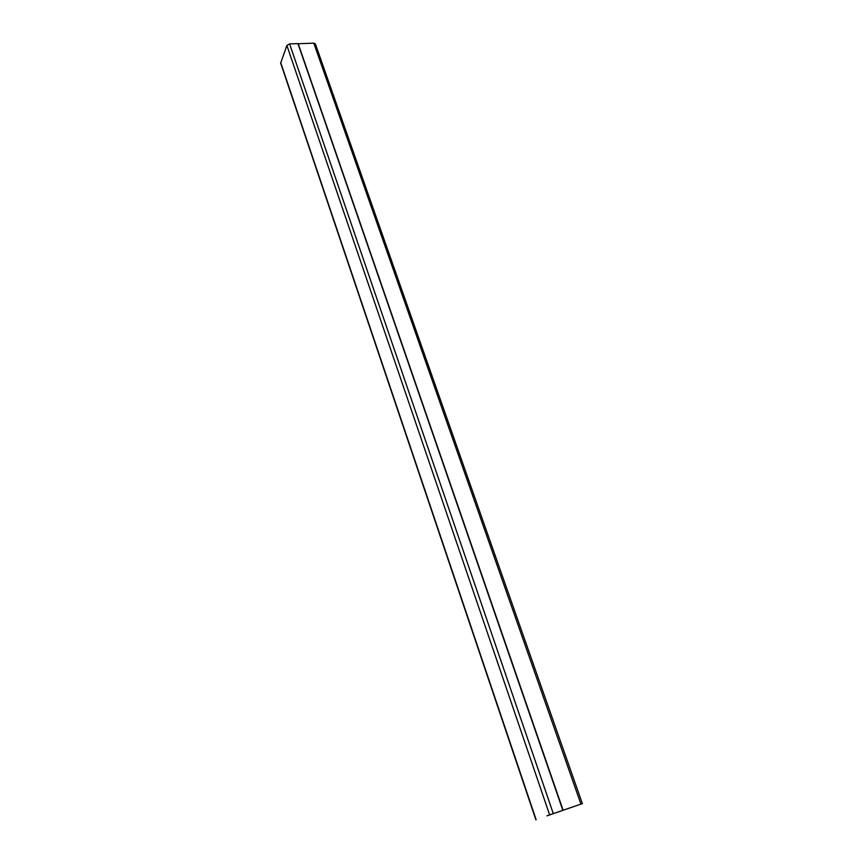 <?xml version="1.0" encoding="UTF-8"?>
<svg xmlns="http://www.w3.org/2000/svg" width="863" height="863" viewBox="0 0 863 863"><rect width="100%" height="100%" fill="white"/><g stroke="black" fill="none" stroke-linecap="round" stroke-linejoin="round"><path stroke-width="1.29" d="M546.959 815.848L582.374 803.615L546.948 815.805M562.795 810.163L297.951 43.625L289.59 43.884L286.883 45.48L280.669 63.172L535.891 819.85M582.374 803.615L315.362 43.905L313.808 43.15L297.983 43.743M563.064 810.077L298.188 43.625M553.226 813.378L289.59 43.884M549.548 814.672L286.883 45.48M536.15 819.742L280.691 62.535M580.918 804.079L313.808 43.15"/></g></svg>
